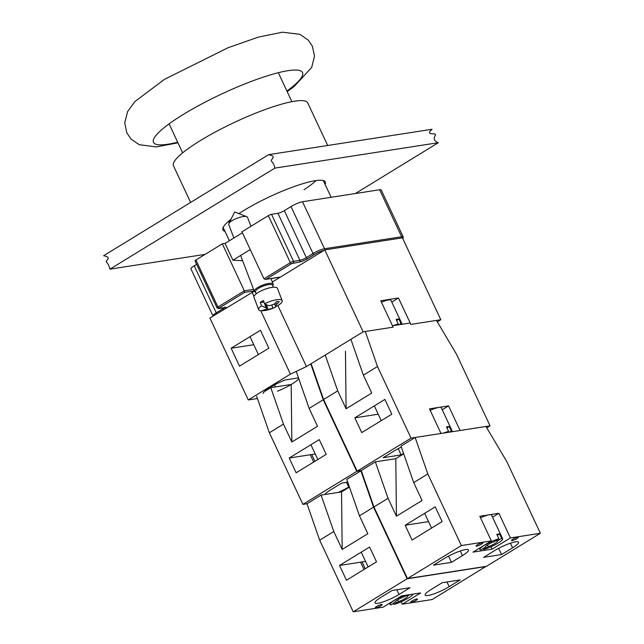 <?xml version="1.0" encoding="UTF-8"?>
<svg xmlns="http://www.w3.org/2000/svg" width="644" height="644" viewBox="0 0 644 644"><rect width="100%" height="100%" fill="white"/><g stroke="black" fill="none" stroke-linecap="round" stroke-linejoin="round"><path stroke-width="0.97" d="M177.68 142.203A82.295 14.876 -25.1 0 1 153.473 142.364A82.295 14.876 -25.1 0 1 183.379 114.391A82.295 14.876 -25.1 0 1 258.743 78.697A82.295 14.876 -25.1 0 1 302.527 72.539A82.295 14.876 -25.1 0 1 286.91 91.037M190.632 202.433L173.453 165.758A74.132 13.403 -25.1 0 1 200.389 140.561A74.132 13.403 -25.1 0 1 268.274 108.409A74.132 13.403 -25.1 0 1 307.711 102.863L327.683 145.496M229.819 221.649A55.287 9.99 -25.1 0 1 229.61 221.681A55.287 9.99 -25.1 0 1 227.783 221.922M316.083 180.562A55.287 9.99 -25.1 0 1 304.008 189.73M224.973 231.325A56.543 10.223 -25.1 0 1 222.929 229.916A56.543 10.223 -25.1 0 1 231.059 219.177M238.884 213.607A56.543 10.223 -25.1 0 1 292.481 187.171A56.543 10.223 -25.1 0 1 325.333 181.946A56.543 10.223 -25.1 0 1 325.099 184.417M274.867 168.116C274.191 164.961 272.984 162.578 271.245 160.968C270.722 159.036 277.467 156.412 268.58 154.681L432.06 129.267C424.959 135.538 434.724 132.97 435.062 134.218C437.244 134.838 429.991 139.281 438.355 142.694L274.867 168.116L109.907 269.16L205.122 254.364M109.907 269.16C109.23 266.004 108.023 263.629 106.284 262.019C105.761 260.087 112.507 257.463 103.62 255.732L268.58 154.681M355.391 193.522L438.355 142.694M391.785 302.084L398.467 297.995L410.84 324.407L440.81 319.746L437.324 321.879M257.439 398.523L248.278 399.948L290.436 374.124L306.447 366.557L363.152 331.821L393.13 327.16L380.757 300.748L398.467 297.995M231.132 348.235L260.458 330.267L268.846 348.179L239.512 366.138L231.132 348.235L253.768 344.717M298.824 378.785A20.101 3.631 -25.1 0 1 277.451 391.222M275.447 386.931L274.505 384.919M263.034 393.46A20.101 3.631 -25.1 0 1 285.034 379.992L298.51 377.891M363.152 331.821L324.785 249.904L402.436 237.829L440.81 319.746M254.291 291.152L209.904 318.031L248.278 399.948M252.062 292.207L254.01 296.361M260.748 310.746L290.436 374.124M277.854 305.514L306.447 366.557M324.785 249.904L272.323 282.04M396.615 320.471L398.886 319.086L400.987 323.562L399.071 324.729M396.342 325.156L398.258 323.98L396.165 319.505A12.566 2.27 -25.1 0 1 398.886 319.086M393.363 325.623A12.566 2.27 -25.1 0 1 398.258 323.98M400.987 323.562A12.566 2.27 -25.1 0 1 402.017 323.94A12.566 2.27 -25.1 0 1 402.049 324.27M381.441 302.221A12.566 2.27 -25.1 0 1 390.908 300.217L402.017 323.94M244.631 292.4L244.342 290.822L217.946 306.995A1.256 0.652 58.5 0 0 219.153 308.009L244.631 292.4L254.195 290.911M265.521 279.424L277.733 277.524A1.256 1.047 -98.8 0 0 278.063 277.395L265.521 279.424L263.951 278.812L241.935 231.808L268.331 215.643L290.347 262.639A1.256 0.652 58.5 0 0 291.555 263.654L299.557 261.995A6.279 1.135 154.9 0 0 307.542 258.655L314.232 254.557A7.792 1.409 -25.1 0 1 323.852 250.468M196.653 264.346L194.23 265.827A9.048 1.634 154.9 0 0 190.946 268.902L212.963 315.906A9.048 1.634 154.9 0 1 216.247 312.831A1.256 0.652 58.5 0 0 216.972 313.7M195.929 259.991A2.512 0.451 154.9 0 0 195.019 260.844L217.036 307.848A2.512 0.451 154.9 0 1 217.946 306.995L195.929 259.991L222.325 243.826L244.342 290.822L253.607 289.381M242.619 260.723L232.911 260.184L250.25 249.566M242.394 232.774L225.054 243.4L232.911 260.184M225.054 243.4L222.325 243.826M402.911 238.844L403.233 236.96L381.216 189.956A9.048 1.634 154.9 0 0 379.622 189.755L302.511 201.741A9.048 1.634 154.9 0 0 291.007 206.547L284.318 210.644A5.023 0.91 -25.1 0 1 277.926 213.309L271.526 214.307A2.512 0.451 154.9 0 0 268.331 215.643M264.048 302.165L260.265 302.439A12.566 3.623 -21 0 1 263.42 300.515L264.684 303.807A32.482 16.825 58.5 0 0 269.264 305.755L274.022 304.266A32.482 26.154 -86.8 0 0 276.67 301.513A31.814 9.692 28.9 0 0 279.23 301.65A32.482 26.154 93.2 0 1 276.582 304.403L275.833 302.463M264 302.189L266.109 307.687A32.482 16.825 -121.5 0 1 261.528 305.739A12.566 3.623 159 0 0 258.703 309.675L253.969 297.335A12.566 3.623 -21 0 1 258.26 292.424A12.566 3.623 -21 0 1 270.182 287.707A12.566 3.623 -21 0 1 277.427 288.335L282.161 300.684A12.566 3.623 159 0 0 264.684 303.807M276.026 306.142L276.187 306.552A32.482 16.825 -121.5 0 1 274.932 307.325A32.482 16.825 -121.5 0 1 272.935 308.065L271.945 305.498M258.703 309.675A12.566 3.623 159 0 0 263.219 310.738A32.554 32.554 0 0 0 274.932 307.325M261.528 305.739L260.265 302.439M274.561 303.759L275.431 306.037L276.083 306.133A32.482 16.825 58.5 0 0 279.246 304.684A32.482 16.825 58.5 0 0 279.335 304.62A12.566 3.623 159 0 0 279.512 304.491A12.566 3.623 159 0 0 282.161 300.684M276.083 306.133C275.069 306.278 275.238 305.707 276.582 304.403M266.278 304.62L268.17 309.555L272.935 308.065M268.17 309.555A32.482 26.154 93.2 0 1 264.821 310.48A31.814 18.861 -85.7 0 1 262.261 310.336A32.482 26.154 -86.8 0 0 265.61 309.418L266.946 308.468L265.376 304.177M266.109 307.687L266.93 308.226M264.877 309.667L264.821 310.48M256.248 293.801L255.507 291.869A9.169 2.648 -21 0 1 263.122 286.113A9.169 2.648 -21 0 1 272.629 285.3L273.378 287.232M255.652 292.247L255.129 292.046A10.054 2.898 -21 0 1 254.38 291.402A10.054 2.898 -21 0 1 262.728 285.091A10.054 2.898 -21 0 1 273.153 284.197A10.054 2.898 -21 0 1 273.032 285.179L272.782 285.678M233.893 237.982L228.741 224.539A10.054 2.898 -21 0 1 228.862 223.557A10.054 2.898 -21 0 1 237.089 218.236A10.054 2.898 -21 0 1 246.765 216.69A10.054 2.898 -21 0 1 247.513 217.342L250.943 226.294M270.778 387.656L291.193 384.484L291.853 442.009L283.465 424.106L270.778 387.656L264.612 391.439M296.441 371.942L309.128 408.385L317.516 426.288L291.853 442.009M283.465 424.106L269.353 432.752L302.897 504.373L306.987 503.737L319.674 540.179L353.226 611.8L383.196 607.139L401.526 595.909L420.596 592.947L402.267 604.177L401.156 601.794M310.762 363.908L323.24 399.739L356.784 471.36L302.897 504.373M323.24 399.739L309.128 408.385M319.271 439.611L326.194 454.382L296.135 472.801L289.212 458.029L319.271 439.611M256.666 396.302L269.353 432.752M313.692 462.046L310.279 454.753A3.767 0.684 -25.1 0 1 311.744 454.527L314.916 461.297M289.212 458.029L310.279 454.753M311.744 454.527L315.246 453.98M349.298 486.655L348.694 487.025A16.583 2.995 -25.1 0 1 338.036 492.459M324.874 494.503A16.583 2.995 -25.1 0 1 330.71 489.826L341.706 483.089L347.728 482.155M356.784 471.36L361.3 470.659L346.762 479.369L359.449 515.812L367.837 533.723L342.173 549.437L333.785 531.533L321.098 495.091L341.537 491.911L342.173 549.437M396.43 516.206L388.042 498.303L375.355 461.853L395.794 458.681L396.43 516.206L422.094 500.485L413.706 482.581L401.019 446.131L415.13 437.493L485.97 426.473L506.836 461.651L540.38 533.272L510.41 537.933L492.08 549.155L473.01 552.125L491.34 540.896L479.804 516.279L498.875 513.308L510.41 537.933M491.34 540.896L461.37 545.557L407.475 578.562L486.494 566.285L540.38 533.272M395.794 458.681L403.699 453.835M407.475 578.562L373.931 506.949L361.244 470.498L375.355 461.853M413.706 482.581L427.817 473.936L415.13 437.493M405.157 525.263L435.215 506.852L442.13 521.624L412.071 540.034L405.157 525.263L428.55 521.624M512.874 539.221A3.767 0.684 -25.1 0 1 516.327 537.587A3.767 0.684 -25.1 0 1 518.331 537.305A3.767 0.684 -25.1 0 1 515.208 539.519A3.767 0.684 -25.1 0 1 511.505 540.501A3.767 0.684 -25.1 0 1 512.874 539.221M477.454 544.727A3.767 0.684 -25.1 0 1 480.907 543.093A3.767 0.684 -25.1 0 1 482.911 542.812A3.767 0.684 -25.1 0 1 479.788 545.033A3.767 0.684 -25.1 0 1 476.085 546.007A3.767 0.684 -25.1 0 1 477.454 544.727M451.436 562.349L433.46 565.142L444.457 558.404A16.583 2.995 -25.1 0 1 459.639 551.216A16.583 2.995 -25.1 0 1 468.462 549.976A16.583 2.995 -25.1 0 1 462.44 555.611L451.436 562.349L448.514 556.11M501.571 554.556L483.596 557.35L494.592 550.612A16.583 2.995 -25.1 0 1 509.774 543.423A16.583 2.995 -25.1 0 1 518.597 542.176A16.583 2.995 -25.1 0 1 512.576 547.819L501.571 554.556L498.649 548.318M492.08 549.155L490.97 546.78M492.547 517.188L498.875 513.308M373.931 506.949L388.042 498.303M461.37 545.557L427.817 473.936M498.907 538.843A12.566 2.27 -25.1 0 0 486.196 544.188A12.566 2.27 -25.1 0 0 479.909 549.461A12.566 2.27 -25.1 0 0 480.947 549.847L485.528 547.038A6.537 1.183 -25.1 0 1 485.375 546.901A6.537 1.183 -25.1 0 1 488.144 544.446A6.537 1.183 -25.1 0 1 494.326 541.652L498.907 538.843L496.814 534.367A12.566 2.27 -25.1 0 1 498.359 534.045A12.566 2.27 -25.1 0 1 499.535 533.94L501.636 538.416L497.055 541.226L496.596 540.26M497.265 535.333L499.535 533.94M487.436 544.872L488.257 546.611L483.676 549.421L483.217 548.455M497.055 541.226A6.537 1.183 -25.1 0 1 497.208 541.363A6.537 1.183 -25.1 0 1 494.439 543.818A6.537 1.183 -25.1 0 1 488.257 546.611M501.636 538.416A12.566 2.27 -25.1 0 1 502.666 538.803A12.566 2.27 -25.1 0 1 496.387 544.075A12.566 2.27 -25.1 0 1 483.676 549.421M480.505 517.76A12.566 2.27 -25.1 0 1 489.343 514.798A12.566 2.27 -25.1 0 1 491.557 515.079L502.666 538.803M436.463 320.422L456.507 354.224L490.06 425.837L460.09 430.498L448.554 405.881L442.219 409.761M486.784 427.849L490.06 425.837M350.908 339.324L363.377 375.146L371.765 393.057L346.102 408.771L345.466 351.246M346.102 408.771L337.722 390.868L325.244 355.037M392.47 325.759L410.18 323.006M363.377 375.146L377.489 366.508L365.301 331.483M354.828 417.835L384.887 399.417L391.81 414.189L361.751 432.607L354.828 417.835L378.221 414.197M403.555 453.424L401.115 454.914L398.193 448.675M401.115 454.914L383.132 457.715L394.128 450.977A16.583 2.995 -25.1 0 1 401.349 447.097M361.244 470.498L357.154 471.134L411.041 438.121L441.011 433.468L429.484 408.843L448.554 405.881M357.154 471.134L323.602 399.513L337.722 390.868M411.041 438.121L377.489 366.508M323.602 399.513L311.132 363.683M446.67 432.583L448.586 431.416L446.485 426.94A12.566 2.27 -25.1 0 1 448.031 426.61A12.566 2.27 -25.1 0 1 449.214 426.513L451.307 430.989L449.391 432.164M446.944 427.906L449.214 426.513M451.307 430.989A12.566 2.27 -25.1 0 1 452.346 431.375A12.566 2.27 -25.1 0 1 452.37 431.697M443.692 433.05A12.566 2.27 -25.1 0 1 448.586 431.416M430.176 410.333A12.566 2.27 -25.1 0 1 439.015 407.362A12.566 2.27 -25.1 0 1 441.229 407.644L452.346 431.375M341.537 491.911L349.442 487.065M333.785 531.533L319.674 540.179M360.873 470.724L373.56 507.166L407.113 578.787L353.226 611.8M373.56 507.166L359.449 515.812M369.6 547.046L376.515 561.818L346.456 580.228L339.533 565.456L369.6 547.046M321.098 495.091L306.987 503.737M364.013 569.473L360.6 562.18A3.767 0.684 -25.1 0 1 362.065 561.954L365.237 568.724M339.533 565.456L360.6 562.18M362.065 561.954L365.567 561.415M380.733 605.851A3.767 0.684 -25.1 0 1 377.279 607.485A3.767 0.684 -25.1 0 1 375.275 607.767A3.767 0.684 -25.1 0 1 378.398 605.545A3.767 0.684 -25.1 0 1 382.101 604.563A3.767 0.684 -25.1 0 1 380.733 605.851M416.153 600.345A3.767 0.684 -25.1 0 1 412.699 601.979A3.767 0.684 -25.1 0 1 410.695 602.261A3.767 0.684 -25.1 0 1 413.818 600.039A3.767 0.684 -25.1 0 1 417.521 599.057A3.767 0.684 -25.1 0 1 416.153 600.345M431.174 589.461L442.17 582.723L460.154 579.93L449.158 586.668A16.583 2.995 -25.1 0 1 433.967 593.857A16.583 2.995 -25.1 0 1 425.145 595.096A16.583 2.995 -25.1 0 1 431.174 589.461M410.019 587.722L399.022 594.46A16.583 2.995 -25.1 0 1 383.832 601.649A16.583 2.995 -25.1 0 1 375.009 602.889A16.583 2.995 -25.1 0 1 381.039 597.254L392.035 590.516L410.019 587.722M402.267 604.177L432.245 599.516L486.059 566.35M407.113 578.787L486.131 566.503M397.63 599.894L398.443 601.633L393.862 604.434L393.412 603.468M409.906 594.613L407.241 596.239L406.783 595.273M404.199 595.499A12.566 2.27 -25.1 0 0 390.103 604.483A12.566 2.27 -25.1 0 0 391.133 604.861L395.561 601.713M395.714 602.051A6.537 1.183 -25.1 0 1 395.561 601.923A6.537 1.183 -25.1 0 1 398.33 599.467A6.537 1.183 -25.1 0 1 404.513 596.666L407.177 595.032M407.241 596.239A6.537 1.183 -25.1 0 1 407.394 596.376A6.537 1.183 -25.1 0 1 404.625 598.831A6.537 1.183 -25.1 0 1 398.443 601.633M412.885 594.146A12.566 2.27 -25.1 0 1 405.865 599.484A12.566 2.27 -25.1 0 1 393.862 604.434M401.663 237.95A1.256 1.047 -98.8 0 0 401.639 236.751L324.528 248.737A1.256 1.047 81.2 0 1 324.463 250.097M302.511 201.741L324.528 248.737A9.048 1.634 154.9 0 0 313.024 253.543A1.256 0.652 58.5 0 0 314.232 254.557M403.233 236.96A9.048 1.634 154.9 0 0 401.639 236.751L379.622 189.755M291.007 206.547L313.024 253.543L306.335 257.64A1.256 0.652 58.5 0 0 307.542 258.655M284.318 210.644L306.335 257.64A5.023 0.91 -25.1 0 1 299.943 260.313A1.256 1.047 81.2 0 1 299.557 261.995M277.926 213.309L299.943 260.313L293.543 261.311A1.256 1.047 81.2 0 1 293.149 262.985M271.526 214.307L293.543 261.311A2.512 0.451 154.9 0 0 290.347 262.639L263.951 278.812M266.077 279.263L291.555 263.654M279.995 277.339A14.699 2.656 154.9 0 0 278.063 277.395M279.029 277.427A13.444 2.431 -25.1 0 1 278.691 278.136M218.574 308.589A1.256 1.047 -98.8 0 0 218.92 308.46L219.153 308.009M217.036 307.848L218.59 308.581L224.989 307.591A1.256 1.047 -98.8 0 0 225.32 307.462L218.92 308.46M224.386 307.679A5.023 0.91 -25.1 0 1 222.937 308.734A1.256 0.652 58.5 0 0 223.661 309.603M226.374 307.945A6.279 1.135 154.9 0 0 225.32 307.462M222.583 307.961L222.937 308.734L216.247 312.831L194.23 265.827M348.694 487.025L346.496 482.34M462.44 555.611L460.275 550.998M512.576 547.819L510.41 543.198M399.022 594.46L396.825 589.775M449.158 586.668L446.96 581.983M177.961 142.807L156.242 146.929L139.265 144.699L131.191 139.225L126.844 132.914L124.719 122.883L127.593 111.549L134.95 101.519L164.494 79.341L227.944 47.777L258.18 37.159L282.539 32.2L299.806 34.333L308.194 40.033L312.316 46.054L314.505 56.068L311.72 67.379L294.042 86.61L287.192 91.641M331.129 197.289L323.288 180.537M229.385 240.743L223.154 227.445M291.893 101.672L278.321 72.7M182.663 152.837L169.09 123.873M258.389 354.578L250.001 336.675M277.733 277.524L278.989 277.145M224.989 307.591L224.764 307.019M273.153 284.197L270.995 278.57M254.38 291.402L240.606 255.475M246.765 216.69L234.682 211.957L228.862 223.557M317.83 459.51L310.915 444.738M479.909 549.461L479.345 548.245M431.577 528.088L424.654 513.316M381.248 420.661L374.333 405.889M390.103 604.483L389.531 603.259M368.159 566.937L361.236 552.166"/></g></svg>
